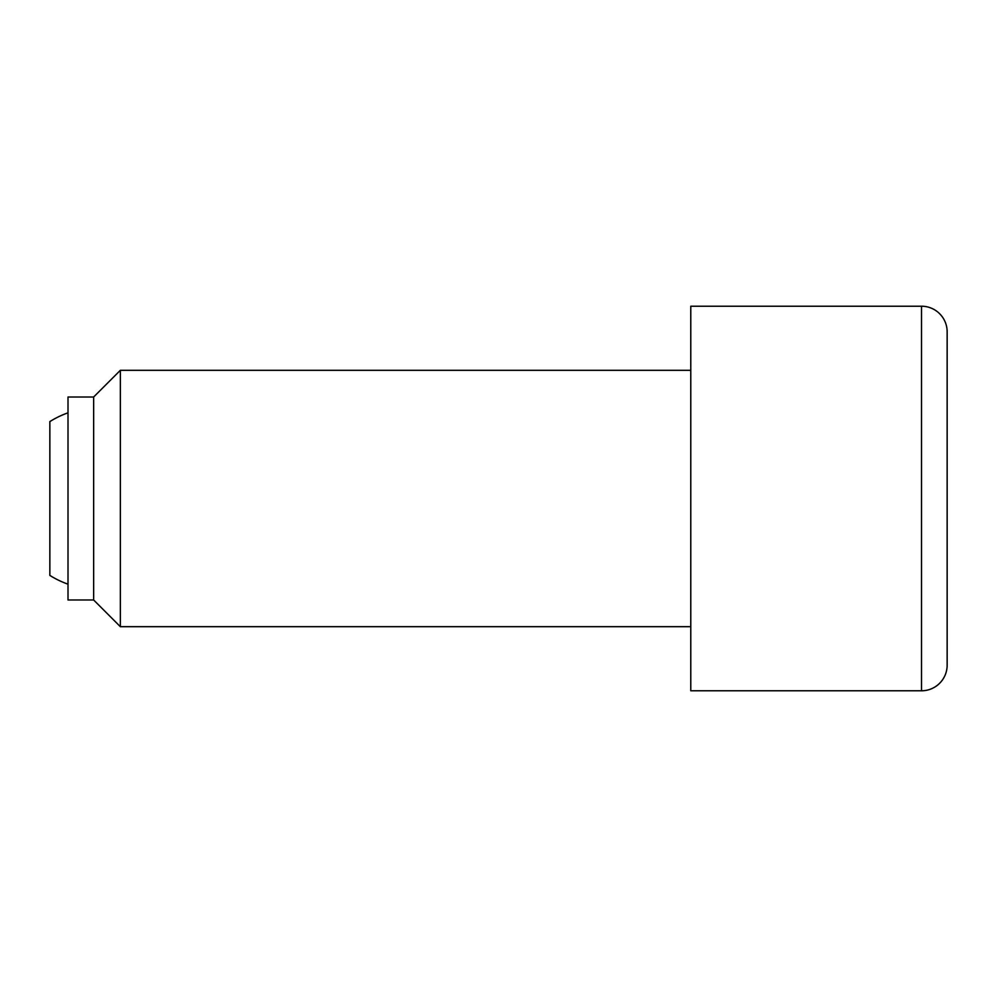 <?xml version="1.0" encoding="UTF-8"?>
<svg xmlns="http://www.w3.org/2000/svg" width="997" height="997" viewBox="0 0 997 997"><rect width="100%" height="100%" fill="white"/><g stroke="black" fill="none" stroke-linecap="round" stroke-linejoin="round"><path stroke-width="1.5" d="M68.008 412.833A90.802 90.802 0 0 0 49.85 421.594L49.85 575.406A90.802 90.802 0 0 0 68.008 584.167M690.784 370.311L120.35 370.311L93.643 397.018L68.008 397.018L68.008 599.982L93.643 599.982L120.35 626.689L690.784 626.689M921.515 306.216L690.784 306.216L690.784 690.784L921.515 690.784A25.635 25.635 0 0 0 947.15 665.136L947.15 331.864A25.635 25.635 0 0 0 921.515 306.216L921.515 690.784M947.15 391.647L947.15 498.5M120.35 626.689L120.35 370.311M93.643 599.982L93.643 397.018"/></g></svg>
